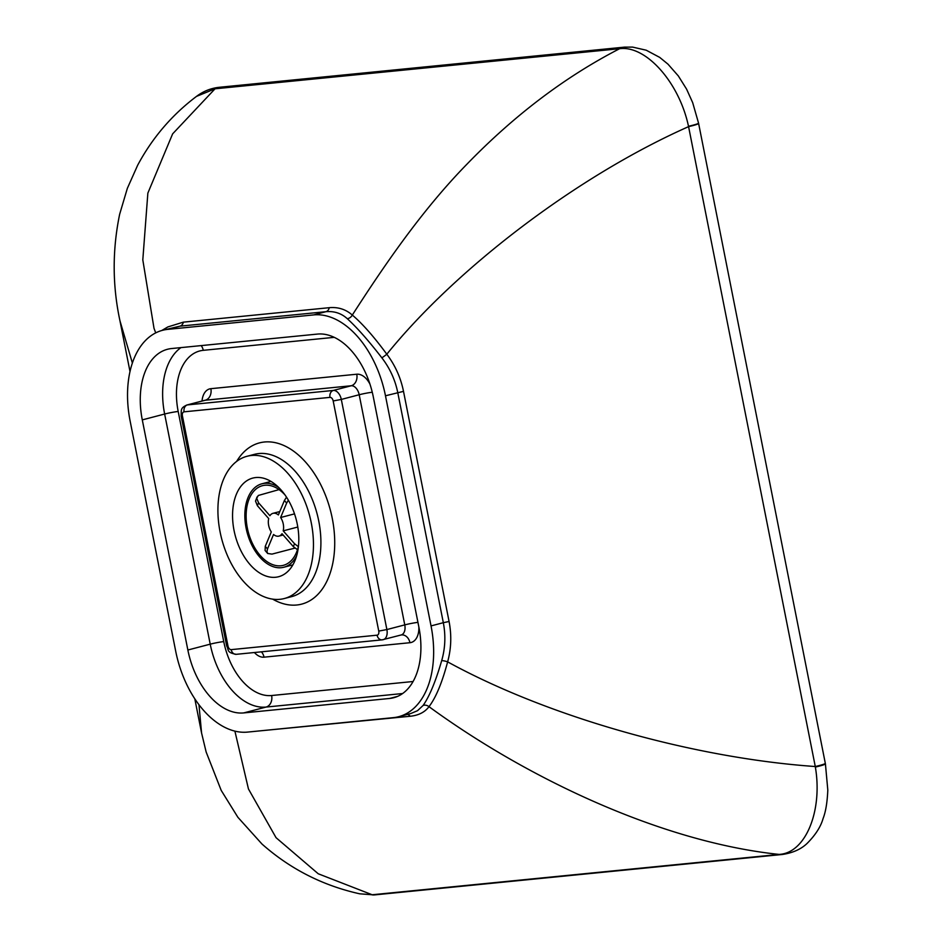<?xml version="1.0" encoding="UTF-8"?>
<svg xmlns="http://www.w3.org/2000/svg" width="942" height="942" viewBox="0 0 942 942"><rect width="100%" height="100%" fill="white"/><g stroke="black" fill="none" stroke-linecap="round" stroke-linejoin="round"><path stroke-width="1.41" d="M624.287 47.147A16.662 13.035 84.3 0 0 624.122 47.171A16.662 13.035 84.3 0 0 619.624 48.701L619.883 48.678C645.953 45.322 679.182 82.319 688.496 126.287L688.578 126.64A16.662 1.283 -11.2 0 0 698.611 123.437L698.552 123.119A16.662 1.213 -11.3 0 1 688.496 126.287M219.368 87.288A16.662 13.047 83.9 0 0 219.203 87.3C210.867 88.207 203.307 91.244 196.501 96.39L215.047 88.795A16.662 13.035 84.3 0 1 219.533 87.265L624.122 47.171A16.662 13.035 84.3 0 0 624.11 47.171L624.452 47.135A16.662 13.023 84.7 0 0 619.883 48.678M155.724 332.891L154.005 328.311L142.807 259.886L147.859 193.11L172.621 133.882L215.047 88.795L619.624 48.701C565.294 76.691 514.332 115.254 466.726 164.403C420.733 211.491 382.629 267.987 352.308 315.052C345.796 309.341 338.107 306.88 329.253 307.693L183.349 322.152L167.853 326.933L161.753 330.512M259.321 730.933L410.17 716.261C418.637 715.378 424.913 712.176 428.987 706.665C527.12 778.316 661.731 842.172 779.199 854.418L779.493 854.382C805.881 852.745 822.766 810.461 815.36 767.071L815.277 766.529C696.02 758.228 550.199 718.122 447.627 661.861C451.242 648.732 451.724 635.273 449.075 621.496L403.506 391.366C400.75 377.742 395.181 365.355 386.809 354.216C456.328 268.27 577.293 176.013 688.578 126.64L815.277 766.529A16.662 1.283 -11.2 0 0 825.31 763.326L698.611 123.437M779.493 854.382A16.662 13.035 83.8 0 0 782.355 854.476L374.951 894.865A16.662 13.035 84.3 0 1 372.184 894.759L779.199 854.418A16.662 13.035 84.3 0 0 781.966 854.524A16.662 13.035 84.3 0 0 782.166 854.5M234.899 731.145L248.452 788.972L276.041 837.673L318.243 873.776L372.184 894.759L359.738 893.817L374.551 894.9A16.662 13.035 84.8 0 0 374.751 894.876M428.987 706.665C435.899 697.645 442.104 682.714 447.627 661.861A5.888 1.46 -164.6 0 0 441.692 660.613C435.687 681.372 429.493 696.315 423.135 705.44A5.888 5.099 -143.5 0 1 428.987 706.665M386.809 354.216C374.021 336.812 362.529 323.754 352.308 315.052A5.888 4.686 131.3 0 1 347.292 318.702C357.112 327.686 368.628 340.721 381.84 357.807A5.888 0.659 143 0 0 386.809 354.216M381.84 357.807C389.847 368.216 395.157 379.803 397.76 392.567L443.329 622.697L431.036 625.912A88.23 54.565 75.3 0 1 398.666 716.697A88.23 54.565 75.3 0 1 393.415 717.639L247.51 732.099A88.23 54.565 75.3 0 1 175.707 651.228L130.137 421.086A88.23 54.565 75.3 0 1 162.507 330.312L180.016 326.156A5.888 4.604 84.3 0 0 183.349 322.152M329.253 307.693A5.888 4.604 84.3 0 1 325.92 311.696L313.674 314.911L167.758 329.37L180.016 326.156L325.92 311.696C334.222 310.966 341.345 313.297 347.292 318.702M449.075 621.496L443.329 622.697C445.79 635.626 445.248 648.261 441.692 660.613M423.135 705.44L417.518 710.692L410.806 713.518L398.666 716.697M431.036 625.912L385.478 395.781L403.506 391.366M313.674 314.911A88.23 54.565 75.3 0 1 385.478 395.781M198.974 704.757L201.564 732.958L206.133 751.952L221.205 790.397L237.879 817.279L262.006 844.056C290.218 869.019 322.8 885.61 359.738 893.817M130.008 371.56L119.952 320.775L132.375 363.047M234.063 530.534A50.986 31.522 75.3 0 1 252.774 478.089A50.986 31.522 75.3 0 1 296.177 519.419A50.986 31.522 75.3 0 1 278.596 576.728A50.986 31.522 75.3 0 1 234.063 530.534M418.884 627.125A68.625 42.437 75.3 0 1 393.709 697.728A68.625 42.437 75.3 0 1 389.611 698.458L243.707 712.917A68.625 42.437 75.3 0 1 187.858 650.015L142.289 419.885A68.625 42.437 75.3 0 1 167.476 349.282A68.625 42.437 75.3 0 1 171.562 348.54L317.466 334.08A68.625 42.437 75.3 0 1 373.315 396.982L418.884 627.125M162.507 330.312A88.23 54.565 75.3 0 1 167.758 329.37M220.087 531.924A73.535 45.475 75.3 0 1 247.063 456.269A73.535 45.475 75.3 0 1 309.671 515.886A73.535 45.475 75.3 0 1 284.307 598.535A73.535 45.475 75.3 0 1 220.087 531.924M296.6 555.886A43.132 26.682 75.3 0 1 283.801 567.249A43.132 26.682 75.3 0 1 246.121 528.179A43.132 26.682 75.3 0 1 261.947 483.788A43.132 26.682 75.3 0 1 278.679 487.426M298.449 546.183A41.177 25.469 75.3 0 1 283.306 565.353A41.177 25.469 75.3 0 1 247.346 528.05A41.177 25.469 75.3 0 1 262.453 485.683A41.177 25.469 75.3 0 1 285.049 494.986M265.279 546.325L265.091 550.469L267.681 553.496L266.951 551.588L267.528 548.88A31.369 19.405 75.3 0 1 265.279 546.325L271.296 531.912A11.763 7.277 75.3 0 1 268.705 518.583L257.401 505.713A31.369 19.405 75.3 0 1 258.603 502.851L256.719 498.283L258.285 495.48L279.067 489.605M294.928 548.103L271.991 554.108L267.681 553.496M298.343 546.666L294.516 543.722A31.369 19.405 75.3 0 1 293.315 546.584L282.011 533.725A11.763 7.277 75.3 0 1 278.938 536.092A11.763 7.277 75.3 0 1 273.545 534.479L267.528 548.88M293.315 546.584L297.484 549.704M286.509 497.14L284.39 500.543A31.369 19.405 75.3 0 1 286.639 503.11L280.622 517.511A11.763 7.277 75.3 0 1 283.212 530.852L297.79 527.037M283.212 530.852L294.516 543.722M286.639 503.11L288.37 500.19M258.603 502.851L269.907 515.71A11.763 7.277 75.3 0 1 272.98 513.331A11.763 7.277 75.3 0 1 278.373 514.956L284.39 500.543M257.072 496.94L255.529 501.085L257.401 505.713M294.516 513.873L280.622 517.511M219.533 87.265L219.203 87.3A16.662 13.047 83.9 0 0 214.764 88.831M815.36 767.071A16.662 1.366 -11 0 0 825.416 763.821L827.806 790.079C827.264 802.407 825.698 811.863 823.108 818.433C820.823 826.687 815.454 835.048 807 843.526C800.924 849.284 792.705 852.934 782.355 854.476A16.662 13.035 83.8 0 0 782.366 854.476M371.866 894.794A16.662 13.035 84.8 0 0 374.551 894.9L374.951 894.865M410.17 716.261A5.888 4.604 84.3 0 0 407.486 714.389M378.755 631.093L386.879 629.562L341.31 399.432L333.185 400.962L378.755 631.093A3.921 2.426 75.3 0 1 377.083 635.179A5.888 4.604 84.3 0 0 382.134 639.853A5.888 4.604 84.3 0 0 382.699 639.759A9.809 6.064 -104.7 0 0 383.276 639.653A9.809 6.064 -104.7 0 0 386.879 629.562L404.766 624.887A9.809 0.754 168.8 0 1 417.942 622.368M186.834 405.013L204.732 400.326A9.809 6.064 75.3 0 1 205.309 400.22L187.423 404.907A9.809 6.064 -104.7 0 0 186.834 405.013C180.146 408.169 181.441 409.9 181.123 415.881L182.418 415.905A3.921 2.426 75.3 0 1 184.09 411.831A5.888 4.604 84.3 0 1 187.423 404.907L333.327 390.447L351.213 385.761A9.809 6.064 75.3 0 1 359.196 394.745L341.31 399.432A9.809 6.064 -104.7 0 0 333.327 390.447A5.888 4.604 84.3 0 0 329.994 397.371A3.921 2.426 75.3 0 1 333.185 400.962M377.083 635.179L231.179 649.639A5.888 4.604 84.3 0 0 236.23 654.325L382.134 639.853L401.162 634.967A9.809 6.064 75.3 0 0 404.766 624.887L359.196 394.745A9.809 0.754 -11.2 0 1 372.267 392.249M184.09 411.831L329.994 397.371M231.179 649.639A3.921 2.426 75.3 0 1 227.988 646.047L226.692 646.012C229.012 649.639 226.115 652.535 236.23 654.325M227.988 646.047L182.418 415.905M205.309 400.22L351.213 385.761A9.809 7.666 -95.7 0 0 356.771 374.221L210.867 388.681A9.809 7.666 -95.7 0 1 205.309 400.22L204.732 400.326M272.697 599.159A83.332 51.539 -104.7 0 0 332.22 565.859A83.332 51.539 -104.7 0 0 304.843 461.274A83.332 51.539 -104.7 0 0 236.642 461.415M401.304 634.932A9.809 7.666 -95.7 0 1 401.516 634.908A9.809 7.666 -95.7 0 1 409.935 642.715A19.605 12.128 -104.7 0 0 418.849 626.983M369.97 384.159A19.605 12.128 -104.7 0 0 356.771 374.221M261.405 651.829A9.809 7.666 -95.7 0 1 264.031 657.175L409.935 642.715M254.411 652.512A19.605 12.128 -104.7 0 0 264.031 657.175M210.867 388.681A19.605 12.128 -104.7 0 0 202.024 401.033M413.067 681.513L271.626 695.526A58.828 36.373 75.3 0 1 223.749 641.608L178.191 411.477A58.828 36.373 75.3 0 1 203.272 350.33L334.28 337.342M271.626 695.526A9.809 7.666 -95.7 0 1 266.068 707.065L402.599 693.536M223.749 641.608A9.809 0.754 -11.2 0 0 210.219 644.163A68.625 42.437 -104.7 0 0 266.068 707.065L243.707 712.917M389.611 698.458L397.63 696.362M187.858 650.015L210.219 644.163L164.65 414.033A9.809 0.754 168.8 0 1 178.191 411.477M201.188 345.608A9.809 7.666 -95.7 0 1 203.272 350.33M180.935 347.622A68.625 42.437 -104.7 0 0 164.65 414.033L142.289 419.885M247.063 456.269L254.517 454.327A73.535 45.475 75.3 0 1 317.124 513.943A73.535 45.475 75.3 0 1 291.761 596.592L284.307 598.535M624.452 47.135L632.588 47.1L646.2 50.197L659.706 57.391L667.96 64.138L678.322 75.925L686.6 89.16L692.676 102.643L698.552 123.119M194.817 698.87L201.564 732.958M119.952 320.775C112.369 285.485 112.275 249.971 119.658 214.234L127.358 188.318L137.685 165.168C152.333 137.85 171.939 114.924 196.501 96.39M181.123 415.881L226.692 646.012M283.801 567.249L292.856 564.882M261.947 483.788L271.013 481.421M279.798 511.553L272.98 513.331M283.13 534.997L278.938 536.092"/></g></svg>
